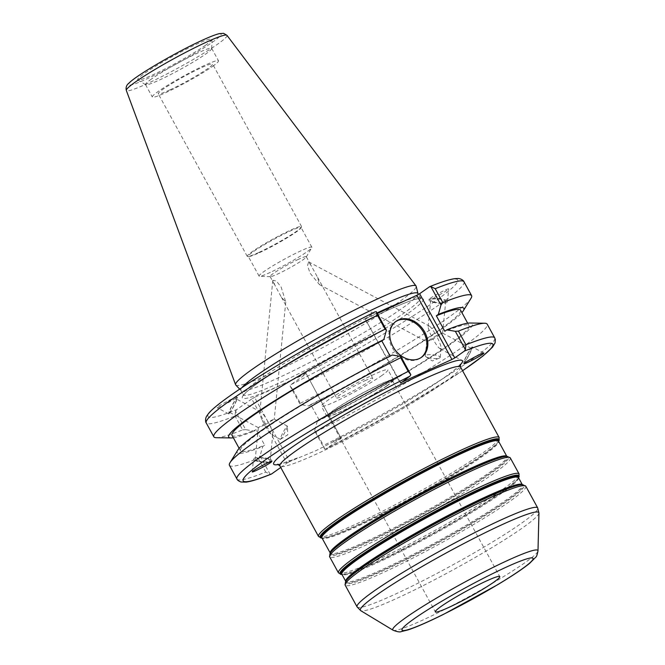 <?xml version="1.0" encoding="UTF-8"?>
<svg xmlns="http://www.w3.org/2000/svg" width="665" height="665" viewBox="0 0 665 665"><rect width="100%" height="100%" fill="white"/><g stroke="black" fill="none" stroke-linecap="round" stroke-linejoin="round"><path stroke-width="0.5" stroke-dasharray="3.33 2.49" d="M305.792 373.747L254.595 397.346L289.74 461.535L315.867 450.704L340.937 437.936L306.291 373.805L340.937 437.936M298.585 259.275A20.632 1.837 151.3 0 0 279.433 269.533A20.632 1.837 151.3 0 0 270.09 276.532A20.632 1.837 151.3 0 0 270.422 276.665A20.632 1.837 151.3 0 0 277.787 273.972A20.632 1.837 151.3 0 0 306.216 257.064A20.632 1.837 151.3 0 0 306.291 256.715A20.632 1.837 151.3 0 0 298.585 259.275M365.052 380.671A20.632 1.837 -28.7 0 1 372.749 378.111A20.632 1.837 -28.7 0 1 363.406 385.11A20.632 1.837 -28.7 0 1 344.254 395.367A20.632 1.837 -28.7 0 1 336.548 397.936A20.632 1.837 -28.7 0 1 345.891 390.937A20.632 1.837 -28.7 0 1 365.052 380.671M275.368 286.166L272.816 280.322L276.366 280.996L281.162 287.13L285.759 302.01L281.378 297.164L275.368 286.166M311.503 266.266L308.643 261.885L307.546 265.501L309.998 273.099L319.541 284.67L317.579 277.338L311.503 266.266M270.314 272.376A30.083 2.677 -28.7 0 1 259.566 276.299A30.083 2.677 -28.7 0 1 259.084 276.116A30.083 2.677 -28.7 0 1 272.708 265.909A30.083 2.677 -28.7 0 1 300.63 250.954A30.083 2.677 -28.7 0 1 311.86 247.222A30.083 2.677 -28.7 0 1 311.752 247.729A30.083 2.677 -28.7 0 1 270.314 272.376M259.5 252.634A30.083 2.677 151.3 0 0 300.946 227.979A30.083 2.677 151.3 0 0 301.046 227.472A30.083 2.677 151.3 0 0 273.373 239.566A30.083 2.677 151.3 0 0 248.269 256.366A30.083 2.677 151.3 0 0 248.76 256.557A30.083 2.677 151.3 0 0 259.5 252.634M262.201 420.272L264.595 425.051L274.254 419.166L268.003 421.735L265.318 417.238C263.415 414.37 261.927 412.624 260.846 412.001L259.824 412.549C259.749 413.979 260.547 416.556 262.201 420.272M429.931 340.522L426.689 341.611L436.348 335.734L433.663 331.237C431.768 328.36 430.272 326.615 429.199 325.991L428.169 326.548C428.102 327.978 428.892 330.547 430.546 334.262L432.94 339.05L429.931 340.522M387.479 385.55A37.955 3.383 -28.7 0 1 350.937 406.839A37.955 3.383 -28.7 0 1 326.897 416.357A37.955 3.383 -28.7 0 1 332.891 410.712A37.955 3.383 -28.7 0 1 369.432 389.424A37.955 3.383 -28.7 0 1 393.472 379.906A37.955 3.383 -28.7 0 1 387.479 385.55M386.606 385.949A36.733 3.275 -28.7 0 1 351.228 406.564A36.733 3.275 -28.7 0 1 327.961 415.775A36.733 3.275 -28.7 0 1 333.764 410.313A36.733 3.275 -28.7 0 1 369.133 389.698A36.733 3.275 -28.7 0 1 392.408 380.488A36.733 3.275 -28.7 0 1 386.606 385.949M381.943 375.442A37.955 3.383 -28.7 0 1 345.401 396.731A37.955 3.383 -28.7 0 1 321.361 406.249A37.955 3.383 -28.7 0 1 327.355 400.604A37.955 3.383 -28.7 0 1 363.896 379.316A37.955 3.383 -28.7 0 1 387.936 369.798A37.955 3.383 -28.7 0 1 381.943 375.442M341.436 437.994L325.941 448.908L399.732 409.299L462.591 370.746M280.746 467.478L286.906 463.123L251.769 398.934L254.595 397.346M289.74 461.535L286.906 463.123M258.195 461.011A7.506 1.862 -174.4 0 0 265.95 461.917A7.506 1.862 -174.4 0 0 270.173 460.67A7.506 1.862 -174.4 0 0 267.222 458.867A7.506 1.862 -174.4 0 0 259.466 457.961A7.506 1.862 -174.4 0 0 255.244 459.207A7.506 1.862 -174.4 0 0 258.195 461.011M264.595 425.051L258.344 427.62L268.003 421.735C271.154 427.653 272.741 431.818 272.775 434.237L271.744 434.785C269.948 433.605 267.571 430.363 264.595 425.051M269.225 462.167A9.26 2.294 5.6 0 1 259.076 461.726A9.26 2.294 5.6 0 1 253.498 459.033A9.26 2.294 5.6 0 1 253.739 458.584A9.26 2.294 5.6 0 1 263.88 457.761A9.26 2.294 5.6 0 1 271.918 460.845A9.26 2.294 5.6 0 1 271.677 461.294A9.26 2.294 5.6 0 1 271.644 461.327M286.657 428.584A7.506 0.765 -62 0 0 287.405 426.248A7.506 0.765 -62 0 0 287.338 426.09A7.506 0.765 -62 0 0 284.653 429.665A7.506 0.765 -62 0 0 280.979 436.839A7.506 0.765 -62 0 0 280.298 439.332A7.506 0.765 -62 0 0 280.464 439.299A7.506 0.765 -62 0 0 283.29 435.243A7.506 0.765 -62 0 0 286.657 428.584M235.851 401.56A7.506 0.765 -62 0 0 236.532 399.067A7.506 0.765 -62 0 0 233.839 402.641A7.506 0.765 -62 0 0 230.165 409.815A7.506 0.765 -62 0 0 229.483 412.308A7.506 0.765 -62 0 0 232.176 408.734A7.506 0.765 -62 0 0 235.851 401.56M229.117 413.613A9.26 0.939 -62 0 0 234.496 404.877A9.26 0.939 -62 0 0 237.355 397.512A9.26 0.939 -62 0 0 236.898 397.761A9.26 0.939 -62 0 0 231.52 406.498A9.26 0.939 -62 0 0 228.66 413.863A9.26 0.939 -62 0 0 229.117 413.613M236.491 397.545L236.682 397.155C236.009 396.298 215.518 407.379 217.139 407.728C217.605 408.526 234.679 399.549 236.491 397.545M439.357 334.262L436.348 335.734C439.499 341.644 441.086 345.817 441.119 348.236L440.089 348.784C438.301 347.604 435.916 344.354 432.94 339.05L442.599 333.165L439.357 334.262M470.778 350.97A7.506 0.765 -62 0 0 471.46 348.468A7.506 0.765 -62 0 0 468.767 352.051A7.506 0.765 -62 0 0 465.093 359.216A7.506 0.765 -62 0 0 464.411 361.718A7.506 0.765 -62 0 0 467.104 358.136A7.506 0.765 -62 0 0 470.778 350.97M433.721 301.91A7.506 1.862 -174.4 0 0 441.477 302.824A7.506 1.862 -174.4 0 0 445.7 301.578A7.506 1.862 -174.4 0 0 442.749 299.774A7.506 1.862 -174.4 0 0 434.993 298.859A7.506 1.862 -174.4 0 0 430.77 300.106A7.506 1.862 -174.4 0 0 433.721 301.91M471.826 347.172A9.26 0.939 -62 0 0 466.448 355.908A9.26 0.939 -62 0 0 463.588 363.265A9.26 0.939 -62 0 0 464.045 363.015A9.26 0.939 -62 0 0 469.424 354.279A9.26 0.939 -62 0 0 472.283 346.922A9.26 0.939 -62 0 0 471.826 347.172M428.243 357.695A7.506 1.862 5.6 0 1 425.924 356.748A7.506 1.862 5.6 0 1 425.292 355.891A7.506 1.862 5.6 0 1 429.515 354.644A7.506 1.862 5.6 0 1 437.271 355.551A7.506 1.862 5.6 0 1 440.222 357.354A7.506 1.862 5.6 0 1 439.432 358.069A7.506 1.862 5.6 0 1 428.243 357.695M447.204 302.193A9.26 2.294 5.6 0 1 437.063 303.016A9.26 2.294 5.6 0 1 429.025 299.94A9.26 2.294 5.6 0 1 429.266 299.491A9.26 2.294 5.6 0 1 439.407 298.668A9.26 2.294 5.6 0 1 447.445 301.744A9.26 2.294 5.6 0 1 447.204 302.193M429.307 299.042L429.075 299.358C428.476 300.896 449.05 289.973 448.7 288.934C449.332 287.504 431.244 296.931 429.307 299.042M258.793 252.476A30.972 2.76 -28.7 0 1 247.729 256.515A30.972 2.76 -28.7 0 1 247.23 256.324A30.972 2.76 -28.7 0 1 261.262 245.817A30.972 2.76 -28.7 0 1 290.015 230.414A30.972 2.76 -28.7 0 1 301.569 226.574A30.972 2.76 -28.7 0 1 301.469 227.097A30.972 2.76 -28.7 0 1 258.793 252.476M169.799 89.933A30.972 2.76 151.3 0 0 198.552 74.53A30.972 2.76 151.3 0 0 212.584 64.031A30.972 2.76 151.3 0 0 184.089 76.483A30.972 2.76 151.3 0 0 158.245 93.782A30.972 2.76 151.3 0 0 169.799 89.933M251.769 398.934L236.516 409.715A142.318 12.677 151.3 0 1 230.539 395.476A142.318 12.677 151.3 0 1 374.761 312.01L365.11 318.834L400.247 383.023M400.588 382.782L365.11 318.834M365.609 318.892L377.304 313.498M462.566 370.713A142.318 12.677 -28.7 0 1 326.183 448.767L324.611 449.066L314.595 430.779L317.238 421.435L319.208 420.047L310.73 404.561L308.76 405.949L300.223 404.511L290.106 386.049L291.037 384.578L306.291 373.805M241.869 387.687A100.897 8.986 151.3 0 0 240.888 390.322A100.897 8.986 151.3 0 0 241.013 390.496A100.897 8.986 151.3 0 0 305.817 364.503A100.897 8.986 151.3 0 0 401.951 308.427A100.897 8.986 151.3 0 0 417.961 293.622A100.897 8.986 151.3 0 0 417.878 293.423M324.611 449.066L323.464 445.475A146.94 13.092 151.3 0 0 494.718 337.878M314.595 430.779L315.958 431.768L323.464 445.475M236.94 479.008A146.94 13.092 151.3 0 0 265.734 472.084L270.09 474.203L271.661 473.904M392.275 355.01L390.139 356.091M236.516 409.715L235.585 411.178L245.693 429.648L254.238 431.078L256.208 429.69L264.687 445.176L262.717 446.564L260.073 455.907L270.09 474.203M235.585 411.178L235.019 415.982A146.94 13.092 -28.7 0 1 206.225 422.907M216.349 437.711A146.94 13.092 151.3 0 0 242.617 429.864L235.019 415.982M245.693 429.648L242.617 429.864M464.004 281.777A146.94 13.092 -28.7 0 1 292.75 389.374L290.106 386.049M292.75 389.374L300.347 403.256L300.223 404.511M205.244 45.453A42.344 3.774 151.3 0 0 211.977 39.36A42.344 3.774 151.3 0 0 186.025 49.31A42.344 3.774 151.3 0 0 144.33 73.532A42.344 3.774 151.3 0 0 137.788 79.975A42.344 3.774 151.3 0 0 165.394 68.744A42.344 3.774 151.3 0 0 205.244 45.453M235.776 385.035A102.859 9.16 151.3 0 0 301.844 358.535A102.859 9.16 151.3 0 0 399.856 301.361A102.859 9.16 151.3 0 0 416.174 286.266M265.734 472.084L258.228 458.376L260.073 455.907M229.433 465.3A146.94 13.092 151.3 0 0 258.228 458.376M315.958 431.768A146.94 13.092 151.3 0 0 487.212 324.171M300.347 403.256A146.94 13.092 151.3 0 0 471.019 298.286M395.642 321.611A22.045 17.348 54.8 0 0 395.168 321.935A22.045 17.348 54.8 0 0 392.84 348.618A22.045 17.348 54.8 0 0 418.435 359.191A22.045 17.348 54.8 0 0 420.613 357.936A22.045 17.348 54.8 0 0 421.07 357.595M308.76 405.949A134.031 11.937 151.3 0 0 461.901 312.625M310.73 404.561A130.282 11.604 151.3 0 0 460.554 310.173M319.208 420.047A130.282 11.604 151.3 0 0 469.033 325.659A130.282 11.604 151.3 0 0 444.827 331.27M390.305 356.398A130.282 11.604 151.3 0 0 240.481 450.787A130.282 11.604 151.3 0 0 264.687 445.176M232.002 435.301A130.282 11.604 151.3 0 0 256.208 429.69M317.238 421.435A134.031 11.937 151.3 0 0 432.84 356.083A134.031 11.937 151.3 0 0 470.014 323.015M237.729 450.188A134.031 11.937 151.3 0 0 262.717 446.564M212.542 66.4A37.722 3.358 151.3 0 0 218.494 60.789A37.722 3.358 151.3 0 0 194.604 70.249A37.722 3.358 151.3 0 0 158.287 91.404A37.722 3.358 151.3 0 0 152.327 97.015A37.722 3.358 151.3 0 0 176.217 87.564A37.722 3.358 151.3 0 0 212.542 66.4M151.495 79.002A37.722 3.358 151.3 0 0 145.535 84.613A37.722 3.358 151.3 0 0 145.66 84.738A37.722 3.358 151.3 0 0 170.257 74.738A37.722 3.358 151.3 0 0 205.751 53.99A37.722 3.358 151.3 0 0 211.744 48.562A37.722 3.358 151.3 0 0 211.703 48.387A37.722 3.358 151.3 0 0 187.813 57.838A37.722 3.358 151.3 0 0 151.495 79.002M233.349 437.761A134.031 11.937 151.3 0 0 254.238 431.078M522.299 484.635L521.435 484.619A101.122 9.011 -28.7 0 1 507.204 500.296A101.122 9.011 -28.7 0 1 403.273 560.329A101.122 9.011 -28.7 0 1 346.174 580.57L345.709 581.31A100.664 8.969 151.3 0 0 345.792 581.459A100.664 8.969 151.3 0 0 409.557 556.223A100.664 8.969 151.3 0 0 506.489 499.748A100.664 8.969 151.3 0 0 522.382 484.777A100.664 8.969 151.3 0 0 522.283 484.635M518.467 477.628A100.664 8.969 -28.7 0 1 502.574 492.599A100.664 8.969 -28.7 0 1 405.642 549.066A100.664 8.969 -28.7 0 1 341.877 574.311M345.617 581.468A102.053 9.094 151.3 0 0 403.239 561.036A102.053 9.094 151.3 0 0 508.127 500.454A102.053 9.094 151.3 0 0 522.482 484.635M341.91 574.361A101.122 9.011 151.3 0 0 342.824 574.469A101.122 9.011 151.3 0 0 411.843 545.034A101.122 9.011 151.3 0 0 502.524 491.743A101.122 9.011 151.3 0 0 518.085 478.509A101.122 9.011 151.3 0 0 518.5 477.678M518.642 477.62A102.053 9.094 -28.7 0 1 502.931 490.97A102.053 9.094 -28.7 0 1 411.427 544.751A102.053 9.094 -28.7 0 1 341.777 574.452M506.805 456.331L505.932 456.315A101.122 9.011 -28.7 0 1 491.709 471.992A101.122 9.011 -28.7 0 1 387.778 532.025A101.122 9.011 -28.7 0 1 330.671 552.266L330.214 553.006A100.664 8.969 151.3 0 0 330.297 553.155A100.664 8.969 151.3 0 0 394.062 527.919A100.664 8.969 151.3 0 0 490.994 471.443A100.664 8.969 151.3 0 0 506.888 456.473A100.664 8.969 151.3 0 0 506.788 456.331M498.625 441.377L498.168 442.125L498.534 441.211A100.664 8.969 -28.7 0 1 482.649 456.207A100.664 8.969 -28.7 0 1 385.717 512.673A100.664 8.969 -28.7 0 1 321.951 537.918L322.907 538.076A101.122 9.011 151.3 0 0 391.918 508.642A101.122 9.011 151.3 0 0 482.599 455.35A101.122 9.011 151.3 0 0 498.168 442.125A101.122 9.011 151.3 0 0 498.575 441.286M330.123 553.164A102.053 9.094 151.3 0 0 387.745 532.731A102.053 9.094 151.3 0 0 492.632 472.15A102.053 9.094 151.3 0 0 506.988 456.331M321.985 537.968A101.122 9.011 151.3 0 0 322.907 538.076L322.035 538.06M498.717 441.227A102.053 9.094 -28.7 0 1 483.006 454.577A102.053 9.094 -28.7 0 1 391.502 508.359A102.053 9.094 -28.7 0 1 321.852 538.06M525.815 486.24A102.975 9.169 -28.7 0 1 509.556 501.551A102.975 9.169 -28.7 0 1 410.396 559.323A102.975 9.169 -28.7 0 1 345.168 585.142M357.055 606.854A102.975 9.169 151.3 0 0 422.283 581.035A102.975 9.169 151.3 0 0 521.443 523.264A102.975 9.169 151.3 0 0 537.711 507.952M338.443 572.848A102.975 9.169 151.3 0 0 403.672 547.029A102.975 9.169 151.3 0 0 502.831 489.257A102.975 9.169 151.3 0 0 519.091 473.945M510.321 457.936A102.975 9.169 -28.7 0 1 494.062 473.247A102.975 9.169 -28.7 0 1 394.902 531.019A102.975 9.169 -28.7 0 1 329.674 556.838M318.518 536.456A102.975 9.169 151.3 0 0 383.747 510.637A102.975 9.169 151.3 0 0 482.906 452.865A102.975 9.169 151.3 0 0 499.166 437.553M460.579 367.08A102.975 9.169 -28.7 0 1 444.32 382.392A102.975 9.169 -28.7 0 1 318.369 453.198A102.975 9.169 -28.7 0 1 279.932 465.982M333.506 441.361A107.605 9.584 151.3 0 0 460.138 365.027M278.444 464.502A107.605 9.584 151.3 0 0 297.164 458.11M538.941 513.064A101.737 9.061 -28.7 0 1 522.765 527.719A101.737 9.061 -28.7 0 1 427.03 583.662A101.737 9.061 -28.7 0 1 360.704 610.645M393.04 630.204A82.743 7.373 151.3 0 0 446.98 608.259A82.743 7.373 151.3 0 0 524.843 562.765A82.743 7.373 151.3 0 0 537.993 550.844M377.022 312.966A100.897 8.986 151.3 0 0 259.225 379.723A100.897 8.986 151.3 0 0 243.299 394.727A100.897 8.986 151.3 0 0 307.205 369.432A100.897 8.986 151.3 0 0 404.362 312.824A100.897 8.986 151.3 0 0 420.288 297.82A100.897 8.986 151.3 0 0 403.705 301.328M407.13 314.079A103.208 9.194 -28.7 0 1 280.896 385.052A103.208 9.194 -28.7 0 1 258.668 382.508A103.208 9.194 -28.7 0 1 384.91 311.544A103.208 9.194 -28.7 0 1 407.13 314.079M291.037 384.578A142.318 12.677 151.3 0 0 435.259 301.112A142.318 12.677 151.3 0 0 429.282 286.881M226.973 35.345A57.373 5.112 -28.7 0 1 217.945 43.932A57.373 5.112 -28.7 0 1 162.385 76.284A57.373 5.112 -28.7 0 1 126.325 90.448M201.387 40.698A52.793 4.705 151.3 0 0 136.815 76.999A52.793 4.705 151.3 0 0 148.187 78.295A52.793 4.705 151.3 0 0 212.758 41.995A52.793 4.705 151.3 0 0 201.387 40.698M341.96 574.452L342.824 574.469L341.86 574.286M518.459 477.603L518.085 478.509L518.55 477.769M460.321 364.279L456.248 368.452C448.418 375.168 434.287 384.744 413.871 397.171C387.329 413.173 360.064 428.135 332.068 442.042M277.712 464.253C279.358 464.627 286.532 462.275 299.242 457.196M270.09 276.532L274.62 284.82M281.378 297.164L336.548 397.936M306.291 256.715L310.821 265.002M317.579 277.338L372.749 378.111M306.216 257.064L311.752 247.729M270.422 276.665L259.566 276.299M311.86 247.222L301.046 227.472M259.084 276.116L248.269 256.366M272.808 280.322L259.824 412.549M285.759 302.01L274.254 419.166M319.541 284.67L426.722 341.677M308.643 261.877L429.199 325.991M393.472 379.906L387.936 369.798M326.897 416.357L321.361 406.249M327.961 415.775L435.326 611.875M392.408 380.488L499.772 576.597M258.344 427.62L255.244 459.207M272.775 434.237L270.173 460.67M271.86 461.419L271.918 460.845M252.235 471.842L253.498 459.033M287.338 426.09L274.221 419.108M280.298 439.332L271.744 434.785M280.464 439.299L287.779 434.819L287.405 426.248M260.846 412.001L236.532 399.067M258.377 427.678L229.483 412.308M237.355 397.512L236.682 397.155M228.66 413.863L217.139 407.728M440.089 348.784L464.411 361.718M442.566 333.107L471.46 348.468M442.599 333.165L445.7 301.578M428.169 326.548L430.77 300.106M483.804 353.049L472.283 346.922M464.261 363.622L463.588 363.265M425.924 356.748L432.325 360.97L439.432 358.069M440.222 357.354L441.119 348.236M425.292 355.891L426.689 341.611M447.445 301.744L448.7 288.934M429.025 299.94L429.075 299.358M300.946 227.979L301.469 227.097M248.76 256.557L247.729 256.515M301.569 226.574L212.584 64.031M247.23 256.324L158.245 93.782M240.888 390.322L243.448 395.575L244.521 394.054C246.457 391.835 250.389 388.551 256.324 384.22C268.519 375.417 285.46 364.753 307.147 352.226C334.952 336.282 360.829 322.749 384.769 311.619C401.909 303.78 413.339 299.408 419.066 298.494L420.92 298.41L418.41 294.387M420.613 357.936L421.544 357.271M395.168 321.935L396.099 321.278M467.686 323.198L469.033 325.659M239.134 448.326L240.481 450.787M145.535 84.613L152.327 97.015M211.703 48.387L218.494 60.789M211.744 48.562L211.977 39.36M145.66 84.738L137.788 79.975M241.013 390.496L239.708 389.133"/><path stroke-width="1" d="M493.97 582.058A36.733 3.275 151.3 0 0 499.772 576.597A36.733 3.275 151.3 0 0 476.506 585.807A36.733 3.275 151.3 0 0 441.128 606.413A36.733 3.275 151.3 0 0 435.326 611.875A36.733 3.275 151.3 0 0 458.592 602.665A36.733 3.275 151.3 0 0 493.97 582.058M462.591 370.746L483.064 355.925L492.457 347.23L495.068 342.932L495.317 339.507L494.718 337.878A146.94 13.092 151.3 0 0 465.924 344.794L465.359 349.607L464.428 351.07L454.777 357.895L419.632 293.706L416.805 295.293L451.942 359.482L454.777 357.895M451.942 359.482L400.588 382.782M409.906 376.199L410.837 374.736L408.194 371.411A146.94 13.092 151.3 0 0 236.94 479.008C237.239 480.055 238.585 481.053 240.988 482.017L246.183 482.125C251.678 481.327 260.04 478.659 271.27 474.112L271.661 473.904A142.318 12.677 -28.7 0 1 265.684 459.665A142.318 12.677 -28.7 0 1 409.906 376.199L400.746 383.082M271.661 473.904L280.746 467.478M464.453 363.231C466.265 361.236 483.339 352.259 483.804 353.049C485.417 353.406 464.926 364.487 464.261 363.622L464.453 363.231M271.636 461.734C269.699 463.854 251.611 473.281 252.235 471.842C251.894 470.812 272.467 459.881 271.86 461.419L271.636 461.734M271.644 461.327A9.26 2.294 5.6 0 1 269.225 462.167M377.304 313.498L416.805 295.293M419.632 293.706L429.665 286.682M418.41 294.387L417.878 293.423A100.897 8.986 151.3 0 0 353.971 318.718A100.897 8.986 151.3 0 0 256.815 375.318A100.897 8.986 151.3 0 0 241.869 387.687M376.332 311.71L375.002 311.877C326.864 335.892 268.951 369.092 236.499 391.294C221.545 401.535 212.243 408.909 208.594 413.431L206.632 416.174C204.778 419.416 205.834 422.89 206.225 422.907A146.94 13.092 -28.7 0 1 377.479 315.31L376.332 311.71L386.44 330.181L383.796 339.524A134.031 11.937 151.3 0 0 268.203 404.869A134.031 11.937 151.3 0 0 231.021 437.944A134.031 11.937 151.3 0 0 233.349 437.761M390.139 356.091L381.826 340.912L383.796 339.524M410.837 374.736L400.82 356.44L392.275 355.01A134.031 11.937 151.3 0 0 237.729 450.188L230.015 462.674A146.94 13.092 151.3 0 0 229.433 465.3L236.94 479.008M377.479 315.31L385.077 329.192L386.44 330.181M385.077 329.192A146.94 13.092 151.3 0 0 213.822 436.789A146.94 13.092 151.3 0 0 216.349 437.711L231.021 437.944M429.282 286.881L430.854 286.582L435.209 288.693A146.94 13.092 -28.7 0 1 464.004 281.777C464.203 281.436 461.843 278.677 458.11 278.494L454.744 278.66C449.249 279.458 440.887 282.126 429.673 286.673M417.936 293.514L416.174 286.266A102.859 9.16 151.3 0 0 416.032 285.958A102.859 9.16 151.3 0 0 350.372 312.143A102.859 9.16 151.3 0 0 251.894 369.557A102.859 9.16 151.3 0 0 235.601 384.744A102.859 9.16 151.3 0 0 235.776 385.035L239.708 389.133M430.854 286.582L440.97 305.052L438.326 314.387L436.348 315.784L444.827 331.27L446.797 329.873L455.342 331.311L465.359 349.607M400.82 356.44L400.687 357.704L408.194 371.411M400.687 357.704A146.94 13.092 151.3 0 0 230.015 462.674M465.924 344.794L458.418 331.095L455.342 331.311M494.718 337.878L487.212 324.171A146.94 13.092 151.3 0 0 484.685 323.24A146.94 13.092 151.3 0 0 458.418 331.095M440.97 305.052L442.807 302.575L435.209 288.693M461.901 312.625A134.031 11.937 151.3 0 0 463.314 310.771L471.019 298.286A146.94 13.092 151.3 0 0 471.601 295.651A146.94 13.092 151.3 0 0 442.807 302.575M421.07 357.595A22.045 17.348 54.8 0 0 422.74 330.946A22.045 17.348 54.8 0 0 397.346 320.68A22.045 17.348 54.8 0 0 395.642 321.611M398.277 320.015A22.045 17.348 -125.2 0 1 423.871 330.596A22.045 17.348 -125.2 0 1 421.544 357.271A22.045 17.348 -125.2 0 1 419.366 358.535A22.045 17.348 -125.2 0 1 393.771 347.953A22.045 17.348 -125.2 0 1 396.099 321.278A22.045 17.348 -125.2 0 1 398.277 320.015M463.314 310.771A134.031 11.937 151.3 0 0 438.326 314.387M467.686 323.198L460.554 310.173A130.282 11.604 151.3 0 0 436.348 315.784M381.826 340.912A130.282 11.604 151.3 0 0 232.002 435.301L239.134 448.326M484.685 323.24L470.014 323.015A134.031 11.937 151.3 0 0 446.797 329.873M522.283 484.635A100.664 8.969 151.3 0 0 484.81 497.27A100.664 8.969 151.3 0 0 361.685 566.489A100.664 8.969 151.3 0 0 345.725 581.293L341.877 574.311A100.664 8.969 -28.7 0 1 357.77 559.34A100.664 8.969 -28.7 0 1 480.895 490.122A100.664 8.969 -28.7 0 1 518.467 477.628L522.299 484.635M361.735 567.345A101.122 9.011 -28.7 0 1 485.425 497.811A101.122 9.011 -28.7 0 1 521.435 484.619L522.482 484.635A102.053 9.094 151.3 0 0 486.148 497.944A102.053 9.094 151.3 0 0 361.328 568.118A102.053 9.094 151.3 0 0 345.617 581.468L346.174 580.57A101.122 9.011 -28.7 0 1 361.735 567.345M518.5 477.678A101.122 9.011 151.3 0 0 480.745 489.257A101.122 9.011 151.3 0 0 357.055 558.791A101.122 9.011 151.3 0 0 341.91 574.361M341.96 574.452L341.777 574.452A102.053 9.094 -28.7 0 1 356.132 558.633A102.053 9.094 -28.7 0 1 480.953 488.459A102.053 9.094 -28.7 0 1 518.642 477.62L518.55 477.769M506.788 456.331A100.664 8.969 151.3 0 0 469.315 468.966A100.664 8.969 151.3 0 0 346.191 538.185A100.664 8.969 151.3 0 0 330.231 552.989L321.951 537.918A100.664 8.969 -28.7 0 1 337.845 522.948A100.664 8.969 -28.7 0 1 460.97 453.73A100.664 8.969 -28.7 0 1 498.542 441.236L506.805 456.331M346.241 539.041A101.122 9.011 -28.7 0 1 469.931 469.507A101.122 9.011 -28.7 0 1 505.932 456.315L506.988 456.331A102.053 9.094 151.3 0 0 470.654 469.64A102.053 9.094 151.3 0 0 345.833 539.814A102.053 9.094 151.3 0 0 330.123 553.164L330.671 552.266A101.122 9.011 -28.7 0 1 346.241 539.041M498.575 441.286A101.122 9.011 151.3 0 0 460.82 452.865A101.122 9.011 151.3 0 0 337.13 522.399A101.122 9.011 151.3 0 0 321.985 537.968M322.035 538.06L321.852 538.06A102.053 9.094 -28.7 0 1 336.207 522.241A102.053 9.094 -28.7 0 1 461.036 452.067A102.053 9.094 -28.7 0 1 498.717 441.227L498.625 441.377M345.168 585.142A102.975 9.169 -28.7 0 1 361.428 569.822A102.975 9.169 -28.7 0 1 487.387 499.016A102.975 9.169 -28.7 0 1 525.815 486.24L537.711 507.952A102.975 9.169 151.3 0 0 499.274 520.737A102.975 9.169 151.3 0 0 373.323 591.542A102.975 9.169 151.3 0 0 357.055 606.854L345.168 585.142L345.617 581.468M338.443 572.848L329.674 556.838A102.975 9.169 -28.7 0 1 345.933 541.518A102.975 9.169 -28.7 0 1 471.884 470.712A102.975 9.169 -28.7 0 1 510.321 457.936L519.091 473.945A102.975 9.169 151.3 0 0 480.654 486.73A102.975 9.169 151.3 0 0 354.703 557.536A102.975 9.169 151.3 0 0 338.443 572.848L341.777 574.452M318.518 536.456L279.932 465.982A102.975 9.169 -28.7 0 1 296.191 450.671A102.975 9.169 -28.7 0 1 395.351 392.899A102.975 9.169 -28.7 0 1 460.579 367.08L499.166 437.553A102.975 9.169 151.3 0 0 460.729 450.338A102.975 9.169 151.3 0 0 334.778 521.144A102.975 9.169 151.3 0 0 318.518 536.456L321.852 538.06M460.138 365.027A107.605 9.584 151.3 0 0 363.439 404.079A107.605 9.584 151.3 0 0 278.444 464.502M393.04 630.204C397.171 631.825 399.931 632.29 401.336 631.584L408.069 629.896C416.523 627.087 428.376 621.891 443.621 614.31L497.57 584.759C512.058 576.065 522.74 568.924 529.631 563.346L535.757 557.204C536.53 556.805 537.278 554.685 537.993 550.844A82.743 7.373 151.3 0 0 507.029 560.728A82.743 7.373 151.3 0 0 405.825 617.627A82.743 7.373 151.3 0 0 393.04 630.204L360.704 610.645A101.737 9.061 -28.7 0 1 376.423 595.175A101.737 9.061 -28.7 0 1 500.861 525.217A101.737 9.061 -28.7 0 1 538.941 513.064L537.711 507.952M521.293 569.464A74.721 6.658 -28.7 0 1 429.898 620.844A74.721 6.658 -28.7 0 1 413.805 619.007A74.721 6.658 -28.7 0 1 505.201 567.627A74.721 6.658 -28.7 0 1 521.293 569.464M464.428 351.07A142.318 12.677 -28.7 0 1 462.566 370.713M403.705 301.328A100.897 8.986 151.3 0 0 382.633 310.347A100.897 8.986 151.3 0 0 377.022 312.966M126.325 90.448A57.373 5.112 -28.7 0 1 135.419 81.978A57.373 5.112 -28.7 0 1 205.593 42.527A57.373 5.112 -28.7 0 1 226.973 35.345L223.606 33.333L219.392 33.624C215.46 34.58 209.55 36.883 201.661 40.532C176.258 52.144 136.425 75.303 128.952 83.133C126.5 85.004 125.627 87.439 126.325 90.448L235.601 384.744M522.482 484.635L525.815 486.24M519.091 473.945L518.642 477.62M329.674 556.838L330.123 553.164M506.988 456.331L510.321 457.936M499.166 437.553L498.717 441.227M460.579 367.08L460.321 364.279M279.932 465.982L277.712 464.253M360.704 610.645L357.055 606.854M537.993 550.844L538.941 513.064M206.225 422.907L213.822 436.789M226.973 35.345L416.032 285.958M464.004 281.777L471.601 295.651"/></g></svg>
